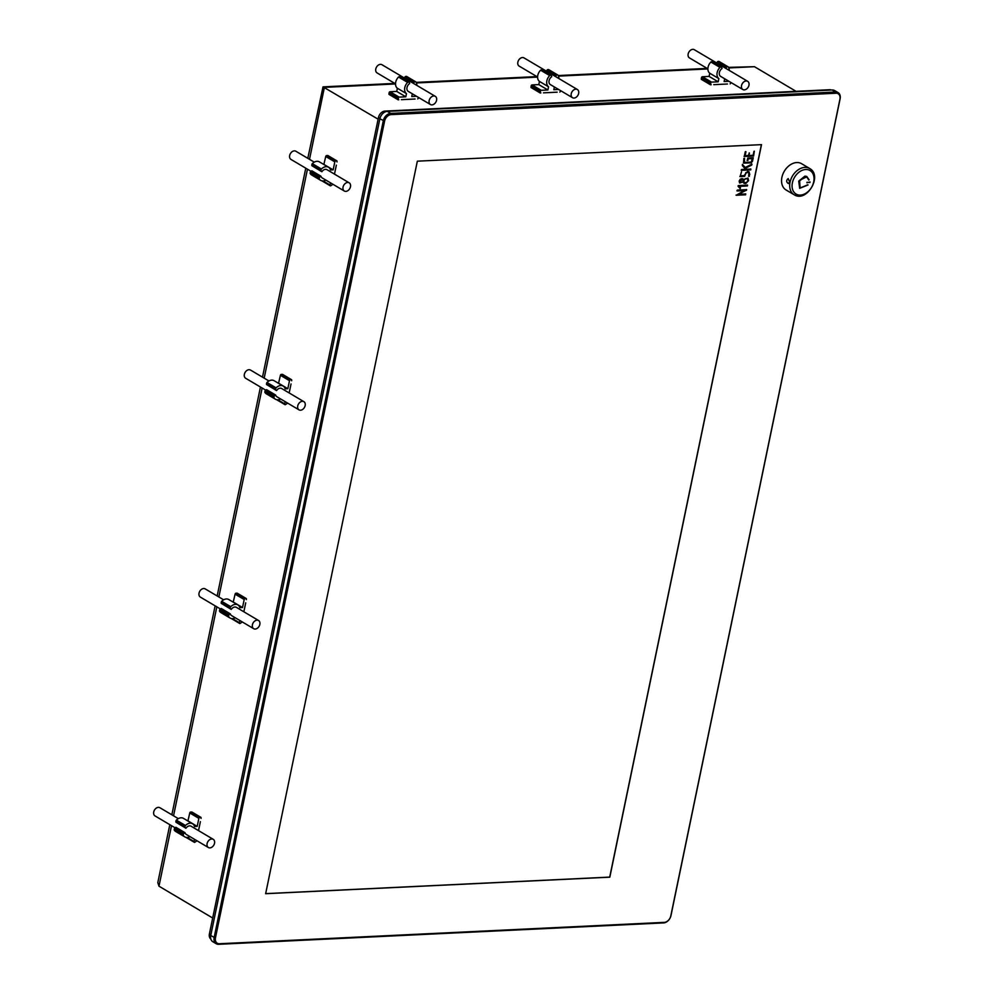 <?xml version="1.0" encoding="UTF-8"?>
<svg xmlns="http://www.w3.org/2000/svg" width="994" height="994" viewBox="0 0 994 994"><rect width="100%" height="100%" fill="white"/><g stroke="black" fill="none" stroke-linecap="round" stroke-linejoin="round"><path stroke-width="1.49" d="M728.54 67.368L754.471 66.697L796.057 91.336M747.289 160.444L747.786 158.021L753.241 157.748L752.495 161.314L751.079 162.892L743.537 163.103L743.872 158.381L744.543 158.357L744.431 162.42L751.166 162.097L752.408 158.618L748.258 158.816L747.289 160.444M740.952 175.764L744.133 175.603L747.55 171.465L748.967 171.738L749.787 174.435L748.731 176.311L748.805 172.77L747.389 172.235L746.109 172.732L744.618 176.398L740.108 176.609L741.512 171.788M738.082 186.325L738.231 185.592L747.575 185.132L747.401 185.953L739.25 186.35L740.269 188.674L738.082 186.325M265.659 893.631L609.707 877.093L761.392 144.652M737.138 190.947L737.312 190.102L746.643 189.655L738.554 194.315L745.749 193.967L745.575 194.799L736.256 195.246L744.344 190.6L737.138 190.947M743.164 182.051L739.499 182.759L739.163 181.032L740.269 179.231L741.934 178.597L743.649 179.665L747.985 178.112L748.594 180.622L745.811 183.517L744.084 183.356L742.928 181.914L739.76 182.995M745.612 169.328L742.381 165.613L742.605 164.557L745.214 167.526L751.924 164.122L751.737 165.054L745.736 168.098L746.742 169.266L750.892 169.067L750.731 169.887L741.412 170.347L741.574 169.514L745.612 169.328M753.129 155.275L753.949 151.349L753.601 156.046L744.282 156.493L745.264 151.759L745.935 151.734L745.115 155.66L748.283 155.511L749.439 153.026L748.929 155.474L753.129 155.275M210.865 939.119A6.672 4.808 -59.4 0 1 209.411 933.875L378.453 117.578A6.672 4.808 -59.4 0 1 384.951 111.092L829.58 89.721A6.672 4.808 -59.4 0 1 831.332 90.044M379.87 118.795L210.753 935.441A7.629 5.504 120.6 0 0 212.815 941.716L216.22 943.728A7.629 5.504 120.6 0 0 218.63 944.3L663.557 922.917A7.629 5.504 120.6 0 0 670.987 915.511L840.104 98.853A7.629 5.504 120.6 0 0 838.041 92.579A7.629 5.504 120.6 0 0 835.631 92.02L832.226 89.994L387.3 111.378A7.629 5.504 120.6 0 0 379.87 118.795L384.591 121.106L215.474 937.752A6.672 4.808 120.6 0 0 219.388 943.741L664.315 922.37A6.672 4.808 120.6 0 0 670.801 915.872L839.93 99.226A6.672 4.808 120.6 0 0 836.016 93.237L391.089 114.621A6.672 4.808 120.6 0 0 384.591 121.106M215.474 937.752L214.157 937.454L383.286 120.808A7.629 5.504 120.6 0 1 390.704 113.391L835.631 92.02L836.016 93.237M417.343 161.177L265.647 893.705L609.819 877.168L761.516 144.639L417.343 161.177M210.753 935.441L214.157 937.454A7.629 5.504 120.6 0 0 216.22 943.728M838.041 92.579L834.637 90.566A7.629 5.504 120.6 0 0 832.226 89.994M746.419 189.519L746.506 190.314M746.283 190.177L738.554 194.315M745.525 193.842L745.575 194.799M745.351 194.662L736.02 195.11M736.914 190.811L744.344 190.6M747.351 185.008L747.401 185.953M747.177 185.816L739.25 186.35M739.027 186.213L740.48 187.704M740.244 187.568L740.045 188.537M742.804 178.746L743.649 179.665M747.861 178.05L748.37 180.486L745.575 183.381L743.959 183.281M742.481 179.454L741.549 179.206L740.157 182.324M741.772 179.33L740.269 182.387C742.555 182.498 743.338 181.542 742.617 179.529L741.772 179.33M747.277 178.771L746.171 178.498C743.686 179.28 743.04 180.597 744.233 182.474L744.344 182.523M746.395 178.634C743.91 179.417 743.264 180.734 744.456 182.598C747.339 182.722 748.308 181.467 747.389 178.833L746.395 178.634M748.842 171.676L749.401 176.273M749.178 176.149L748.507 176.174M748.445 172.471L745.873 172.596L744.618 176.398M744.394 176.261L739.884 176.485M742.381 164.42L745.214 167.526M751.7 163.985L751.737 165.054M751.501 164.917L745.736 168.098M745.512 167.974L746.742 169.266M750.669 168.943L750.731 169.887M750.495 169.763L741.176 170.21M752.98 157.76L752.272 161.19L750.855 162.755L743.425 163.028M744.295 158.369L744.046 162.333M748.258 158.816L752.408 158.618M748.035 158.68L747.923 160.407M747.699 160.27L747.053 160.307M754.347 151.187L753.601 156.046M753.365 155.909L744.059 156.356M745.711 151.597L745.115 155.66M749.215 152.89L748.929 155.474M307.805 158.319L323.013 86.863L378.13 119.193M169.812 824.685L157.81 882.622L158.978 886.188L212.691 918.021M184.983 832.686L175.901 827.306L174.907 827.952L183.989 833.332L184.983 832.686A4.771 3.442 -59.4 0 0 186.238 834.413L208.38 847.522A4.771 3.442 120.6 0 0 214.53 843.247A4.771 3.442 120.6 0 0 213.238 839.321A4.771 3.442 120.6 0 0 207.1 843.608A4.771 3.442 120.6 0 0 208.38 847.522M176.075 822.299L185.915 828.238L176.075 822.299A0.957 0.683 -59.4 0 1 175.863 821.541L176.025 820.771A0.957 0.683 -59.4 0 1 176.373 820.137A7.629 5.504 -59.4 0 1 183.468 818.36L192.55 823.753A7.629 5.504 -59.4 0 1 194.551 826.499L197.21 826.374L198.862 818.348A0.957 0.683 -59.4 0 1 199.794 817.416L201.012 817.416L201.061 818.422M187.903 820.994L189.779 812.968A0.957 0.683 -59.4 0 1 190.711 812.036L192.053 812.173M189.929 836.6A7.629 5.504 -59.4 0 1 184.785 836.873L175.69 831.481A7.629 5.504 -59.4 0 1 174.298 830.114A0.957 0.683 -59.4 0 1 174.223 829.505L174.372 828.747A0.957 0.683 -59.4 0 1 174.907 827.952M185.915 828.238A4.771 3.442 -59.4 0 1 191.096 826.213L213.238 839.321M184.785 836.873A7.629 5.504 -59.4 0 1 183.381 835.507A0.957 0.683 -59.4 0 1 183.306 834.885L183.468 834.128A0.957 0.683 -59.4 0 1 183.989 833.332M196.34 841.235L194.625 842.378A0.957 0.683 -59.4 0 1 194.066 841.52L194.526 839.321M200.39 821.628L198.539 830.611M185.17 827.679A0.957 0.683 -59.4 0 1 184.959 826.921L185.108 826.151A0.957 0.683 -59.4 0 1 185.456 825.517A7.629 5.504 -59.4 0 1 192.55 823.753M188.127 820.982L197.21 826.374M178.311 818.634L159.872 807.712A4.771 3.442 120.6 0 0 154.48 810.06A4.771 3.442 120.6 0 0 155.014 815.912L175.118 827.816M320.938 176.199L311.855 170.819L310.861 171.465L319.944 176.845L320.938 176.199A4.771 3.442 -59.4 0 0 322.193 177.914L344.334 191.034A4.771 3.442 120.6 0 0 350.472 186.76A4.771 3.442 120.6 0 0 349.192 182.834A4.771 3.442 120.6 0 0 343.042 187.108A4.771 3.442 120.6 0 0 344.334 191.034M312.029 165.799L321.857 171.738L312.029 165.799A0.957 0.683 -59.4 0 1 311.818 165.054L311.979 164.283A0.957 0.683 -59.4 0 1 312.315 163.65A7.629 5.504 -59.4 0 1 319.422 161.873L328.505 167.253A7.629 5.504 -59.4 0 1 330.505 170.011L333.164 169.875L334.816 161.86A0.957 0.683 -59.4 0 1 335.748 160.929L336.966 160.929L337.016 161.923M323.858 164.507L325.734 156.48A0.957 0.683 -59.4 0 1 326.666 155.549L328.008 155.685M325.883 180.113A7.629 5.504 -59.4 0 1 320.727 180.374L311.644 174.994A7.629 5.504 -59.4 0 1 310.252 173.627A0.957 0.683 -59.4 0 1 310.165 173.018L310.327 172.248A0.957 0.683 -59.4 0 1 310.861 171.465M321.857 171.738A4.771 3.442 -59.4 0 1 327.051 169.713L349.192 182.834M320.727 180.374A7.629 5.504 -59.4 0 1 319.335 179.007A0.957 0.683 -59.4 0 1 319.26 178.398L319.409 177.628A0.957 0.683 -59.4 0 1 319.944 176.845M332.282 184.747L330.58 185.878A0.957 0.683 -59.4 0 1 330.02 185.033L330.48 182.821M336.345 165.141L334.481 174.124M321.112 171.179A0.957 0.683 -59.4 0 1 320.9 170.434L321.062 169.663A0.957 0.683 -59.4 0 1 321.41 169.03A7.629 5.504 -59.4 0 1 328.505 167.253M324.069 164.495L333.164 169.875M314.266 162.146L295.814 151.212A4.771 3.442 120.6 0 0 290.434 153.561A4.771 3.442 120.6 0 0 290.956 159.413L311.072 171.328M275.624 395.028L266.541 389.648L265.547 390.294L274.63 395.674L275.624 395.028A4.771 3.442 -59.4 0 0 276.866 396.743L299.02 409.863A4.771 3.442 120.6 0 0 305.158 405.589A4.771 3.442 120.6 0 0 303.878 401.663A4.771 3.442 120.6 0 0 297.728 405.95A4.771 3.442 120.6 0 0 299.02 409.863M266.715 384.628L276.543 390.58L266.715 384.628A0.957 0.683 -59.4 0 1 266.504 383.883L266.665 383.112A0.957 0.683 -59.4 0 1 267.001 382.479A7.629 5.504 -59.4 0 1 274.108 380.702L283.191 386.082A7.629 5.504 -59.4 0 1 285.191 388.84L287.838 388.704L289.502 380.69A0.957 0.683 -59.4 0 1 290.434 379.758L291.652 379.758L291.689 380.764M278.544 383.336L280.42 375.31A0.957 0.683 -59.4 0 1 281.339 374.378L282.694 374.514M280.569 398.942A7.629 5.504 -59.4 0 1 275.413 399.203L266.33 393.823A7.629 5.504 -59.4 0 1 264.938 392.456A0.957 0.683 -59.4 0 1 264.851 391.847L265.013 391.077A0.957 0.683 -59.4 0 1 265.547 390.294M276.543 390.58A4.771 3.442 -59.4 0 1 281.724 388.542L303.878 401.663M275.413 399.203A7.629 5.504 -59.4 0 1 274.021 397.836A0.957 0.683 -59.4 0 1 273.934 397.227L274.095 396.469A0.957 0.683 -59.4 0 1 274.63 395.674M286.968 403.576L285.266 404.707A0.957 0.683 -59.4 0 1 284.706 403.862L285.154 401.663M291.031 383.97L289.167 392.953M275.798 390.008A0.957 0.683 -59.4 0 1 275.587 389.263L275.748 388.492A0.957 0.683 -59.4 0 1 276.083 387.859A7.629 5.504 -59.4 0 1 283.191 386.082M278.755 383.324L287.838 388.704M268.952 380.975L250.5 370.054A4.771 3.442 120.6 0 0 245.12 372.39A4.771 3.442 120.6 0 0 245.642 378.254L265.746 390.157M804.941 176.124L806.718 176.423L809.116 179.802L806.519 176.957L804.867 176.671L799.151 181.306L800.046 187.903L808.047 184.959L799.661 188.338L798.729 181.144L804.941 176.124M806.706 176.41L808.694 180.051M807.712 184.785L799.648 188.326M810.06 181.989L806.892 182.809L809.998 181.964M807.004 182.275L809.886 182.498M809.712 168.52L801.574 163.687A15.245 11.009 120.6 0 0 784.328 171.204A15.245 11.009 120.6 0 0 786.018 189.941L794.156 194.762A15.245 11.009 -59.4 0 1 790.988 179.057A15.245 11.009 -59.4 0 1 804.891 167.377A15.245 11.009 -59.4 0 1 809.712 168.52C822.908 175.615 806.73 202.925 794.156 194.762A15.245 11.009 -59.4 0 0 798.977 195.893M789.646 181.964L788.404 183.567C786.192 182.014 786.117 180.349 788.167 178.585L789.646 181.964M806.519 176.957L799.611 180.262L800.046 187.903M398.731 99.798L398.196 98.058A0.957 0.683 -59.4 0 1 399.128 97.126L405.813 96.816L406.471 93.622A7.629 5.504 -59.4 0 1 407.627 82.415A0.957 0.683 -59.4 0 1 408.199 82.142L408.832 82.104A0.957 0.683 -59.4 0 1 409.379 82.527L409.665 83.546A4.771 3.442 -59.4 0 0 406.981 87.671A4.771 3.442 -59.4 0 0 408.298 91.411L430.439 104.532A4.771 3.442 120.6 0 0 431.955 104.879A4.771 3.442 120.6 0 0 436.291 101.239A4.771 3.442 120.6 0 0 435.297 96.331A4.771 3.442 120.6 0 0 433.794 95.971A4.771 3.442 120.6 0 0 429.445 99.624A4.771 3.442 120.6 0 0 430.439 104.532M413.392 83.347L414.1 82.291A0.957 0.683 -59.4 0 1 414.833 81.819L415.48 81.794A0.957 0.683 -59.4 0 1 415.939 82.017A7.629 5.504 -59.4 0 1 416.846 85.397M404.309 77.967L405.018 76.911A0.957 0.683 -59.4 0 1 405.751 76.439L406.384 76.401A0.957 0.683 -59.4 0 1 406.857 76.637L415.554 81.794M397.973 99.636L389.014 94.393L389.114 92.678A0.957 0.683 -59.4 0 1 390.046 91.746L396.73 91.423L397.389 88.242A7.629 5.504 -59.4 0 1 398.532 77.035A0.957 0.683 -59.4 0 1 399.116 76.762L399.75 76.724A0.957 0.683 -59.4 0 1 400.259 77.023M415.07 99.015L401.402 99.673M418.884 97.673L417.741 98.878M412.324 93.796L411.764 96.53L416.548 96.294M396.73 91.423L405.813 96.816M397.389 88.242L406.471 93.622M435.297 96.331L381.932 64.709A4.771 3.442 120.6 0 0 376.54 67.058A4.771 3.442 120.6 0 0 377.074 72.91L395.513 83.844M540.798 92.976L540.276 91.237A0.957 0.683 -59.4 0 1 541.196 90.305L547.88 89.982L548.551 86.801A7.629 5.504 -59.4 0 1 549.694 75.594A0.957 0.683 -59.4 0 1 550.266 75.308L550.9 75.283A0.957 0.683 -59.4 0 1 551.446 75.693L551.732 76.712A4.771 3.442 -59.4 0 0 549.048 80.837A4.771 3.442 -59.4 0 0 550.365 84.589L572.507 97.698A4.771 3.442 120.6 0 0 574.023 98.058A4.771 3.442 120.6 0 0 578.359 94.405A4.771 3.442 120.6 0 0 577.365 89.497A4.771 3.442 120.6 0 0 575.861 89.149A4.771 3.442 120.6 0 0 571.525 92.79A4.771 3.442 120.6 0 0 572.507 97.698M555.46 76.526L556.168 75.469A0.957 0.683 -59.4 0 1 556.901 74.997L557.547 74.96A0.957 0.683 -59.4 0 1 558.007 75.196A7.629 5.504 -59.4 0 1 558.926 78.576M546.377 71.146L547.085 70.089A0.957 0.683 -59.4 0 1 547.818 69.605L548.464 69.58A0.957 0.683 -59.4 0 1 548.924 69.804L557.622 74.96M540.04 92.815L531.082 87.571L531.181 85.844A0.957 0.683 -59.4 0 1 532.113 84.925L538.798 84.602L539.456 81.421A7.629 5.504 -59.4 0 1 540.612 70.214A0.957 0.683 -59.4 0 1 541.183 69.928L541.817 69.903A0.957 0.683 -59.4 0 1 542.326 70.201M557.137 92.181L543.469 92.84M560.951 90.852L559.821 92.057M554.391 86.975L553.832 89.696L558.616 89.472M538.798 84.602L547.88 89.982M539.456 81.421L548.551 86.801M577.365 89.497L524 57.888A4.771 3.442 120.6 0 0 518.607 60.236A4.771 3.442 120.6 0 0 519.141 66.089L537.592 77.01M230.31 613.857L221.215 608.477L220.221 609.123L229.316 614.503L230.31 613.857A4.771 3.442 -59.4 0 0 231.552 615.584L253.694 628.693A4.771 3.442 120.6 0 0 259.844 624.418A4.771 3.442 120.6 0 0 258.552 620.492A4.771 3.442 120.6 0 0 252.414 624.779A4.771 3.442 120.6 0 0 253.694 628.693M221.401 603.457L231.229 609.409L221.401 603.457A0.957 0.683 -59.4 0 1 221.19 602.712L221.339 601.942A0.957 0.683 -59.4 0 1 221.687 601.308A7.629 5.504 -59.4 0 1 228.782 599.531L237.864 604.911A7.629 5.504 -59.4 0 1 239.865 607.669L242.524 607.533L244.189 599.519A0.957 0.683 -59.4 0 1 245.108 598.587L246.338 598.587L246.375 599.593M233.23 602.165L235.093 594.139A0.957 0.683 -59.4 0 1 236.025 593.207L237.367 593.343M235.255 617.771A7.629 5.504 -59.4 0 1 230.099 618.044L221.016 612.652A7.629 5.504 -59.4 0 1 219.624 611.285A0.957 0.683 -59.4 0 1 219.537 610.676L219.699 609.906A0.957 0.683 -59.4 0 1 220.221 609.123M231.229 609.409A4.771 3.442 -59.4 0 1 236.41 607.371L258.552 620.492M230.099 618.044A7.629 5.504 -59.4 0 1 228.707 616.665A0.957 0.683 -59.4 0 1 228.62 616.056L228.782 615.298A0.957 0.683 -59.4 0 1 229.316 614.503M241.654 622.406L239.939 623.549A0.957 0.683 -59.4 0 1 239.38 622.691L239.84 620.492M245.717 602.799L243.853 611.782M230.484 608.85A0.957 0.683 -59.4 0 1 230.273 608.092L230.434 607.322A0.957 0.683 -59.4 0 1 230.77 606.688A7.629 5.504 -59.4 0 1 237.864 604.911M233.441 602.153L242.524 607.533M223.638 599.804L205.186 588.883A4.771 3.442 120.6 0 0 199.794 591.231A4.771 3.442 120.6 0 0 200.328 597.083L220.432 608.987M711.095 84.788L710.573 83.049A0.957 0.683 -59.4 0 1 711.505 82.117L718.19 81.794L718.848 78.613A7.629 5.504 -59.4 0 1 719.991 67.406A0.957 0.683 -59.4 0 1 720.563 67.132L721.209 67.095A0.957 0.683 -59.4 0 1 721.756 67.517L722.042 68.536A4.771 3.442 -59.4 0 0 719.345 72.661A4.771 3.442 -59.4 0 0 720.675 76.401L742.816 89.522A4.771 3.442 120.6 0 0 744.32 89.87A4.771 3.442 120.6 0 0 748.668 86.23A4.771 3.442 120.6 0 0 747.674 81.322A4.771 3.442 120.6 0 0 746.171 80.961A4.771 3.442 120.6 0 0 741.822 84.614A4.771 3.442 120.6 0 0 742.816 89.522M725.769 68.337L726.477 67.281A0.957 0.683 -59.4 0 1 727.21 66.809L727.844 66.772A0.957 0.683 -59.4 0 1 728.316 67.008A7.629 5.504 -59.4 0 1 729.223 70.388M716.686 62.957L717.395 61.901A0.957 0.683 -59.4 0 1 718.128 61.429L718.761 61.392A0.957 0.683 -59.4 0 1 719.234 61.628L727.931 66.784M710.35 84.627L701.391 79.383L701.491 77.669A0.957 0.683 -59.4 0 1 702.423 76.737L709.107 76.414L709.766 73.233A7.629 5.504 -59.4 0 1 710.909 62.026A0.957 0.683 -59.4 0 1 711.48 61.74L712.114 61.715A0.957 0.683 -59.4 0 1 712.623 62.013M727.446 84.005L713.779 84.664M731.249 82.664L730.118 83.869M724.701 78.787L724.129 81.508L728.913 81.284M709.107 76.414L718.19 81.794M709.766 73.233L718.848 78.613M747.674 81.322L694.297 49.7A4.771 3.442 120.6 0 0 688.917 52.048A4.771 3.442 120.6 0 0 689.438 57.901L707.89 68.834M830.201 90.094L829.58 89.721M385.871 111.639L384.951 111.092M210.902 934.745L209.411 933.875M379.944 118.46L378.453 117.578M391.089 114.621L390.704 113.391L387.3 111.378M219.388 943.741L218.63 944.3M664.315 922.37L663.557 922.917M395.513 83.956L324.404 87.373L309.507 159.326M307.457 169.191L264.18 378.155M262.143 388.02L218.866 596.984M216.829 606.849L173.552 815.813M171.502 825.679L158.978 886.188M754.471 66.697L728.801 67.94M707.89 68.946L558.491 76.116M537.592 77.122L416.424 82.949M187.183 837.433L194.066 841.52M174.298 830.114L183.381 835.507M174.372 828.747L183.468 834.128M174.223 829.505L183.306 834.885M175.863 821.541L184.959 826.921M176.025 820.771L185.108 826.151M176.373 820.137L185.456 825.517M189.779 812.968L198.862 818.348M191.755 811.986L200.838 817.366M190.711 812.036L199.794 817.416M323.137 180.945L330.02 185.033M310.252 173.627L319.335 179.007M310.327 172.248L319.409 177.628M310.165 173.018L319.26 178.398M311.818 165.054L320.9 170.434M311.979 164.283L321.062 169.663M312.315 163.65L321.41 169.03M325.734 156.48L334.816 161.86M327.697 155.499L336.792 160.879M326.666 155.549L335.748 160.929M277.811 399.774L284.706 403.862M264.938 392.456L274.021 397.836M265.013 391.077L274.095 396.469M264.851 391.847L273.934 397.227M266.504 383.883L275.587 389.263M266.665 383.112L275.748 388.492M267.001 382.479L276.083 387.859M280.42 375.31L289.502 380.69M282.383 374.328L291.466 379.708M281.339 374.378L290.434 379.758M805.699 169.502A13.692 9.878 -59.4 0 1 810.967 188.251A13.692 9.878 -59.4 0 1 792.491 189.133A13.692 9.878 -59.4 0 1 805.699 169.502M405.018 76.911L414.1 82.291M388.865 93.921L397.948 99.301M389.114 92.678L398.196 98.058M390.046 91.746L399.128 97.126M398.532 77.035L407.627 82.415M399.75 76.724L408.832 82.104M399.116 76.762L408.199 82.142M405.751 76.439L414.833 81.819M406.384 76.401L415.48 81.794M547.085 70.089L556.168 75.469M530.933 87.099L540.015 92.479M531.181 85.844L540.276 91.237M532.113 84.925L541.196 90.305M540.612 70.214L549.694 75.594M541.817 69.903L550.9 75.283M541.183 69.928L550.266 75.308M547.818 69.605L556.901 74.997M548.464 69.58L557.547 74.96M232.497 618.603L239.38 622.691M219.624 611.285L228.707 616.665M219.699 609.906L228.782 615.298M219.537 610.676L228.62 616.056M221.19 602.712L230.273 608.092M221.339 601.942L230.434 607.322M221.687 601.308L230.77 606.688M235.093 594.139L244.189 599.519M237.069 593.157L246.152 598.537M236.025 593.207L245.108 598.587M717.395 61.901L726.477 67.281M701.23 78.911L710.312 84.291M701.491 77.669L710.573 83.049M702.423 76.737L711.505 82.117M710.909 62.026L719.991 67.406M712.114 61.715L721.209 67.095M711.48 61.74L720.563 67.132M718.128 61.429L727.21 66.809M718.761 61.392L727.844 66.772M171.85 814.807L215.126 605.843M217.177 595.978L260.453 387.014M262.491 377.148L305.767 168.185M323.013 86.863L394.792 83.409M416.163 82.378L536.859 76.588M558.23 75.556L707.169 68.4M185.928 837.333L194.327 842.303M191.929 812.036L201.012 817.416M321.882 180.833L330.281 185.816M327.883 155.536L336.966 160.929M276.568 399.663L284.955 404.645M282.569 374.378L291.652 379.758M406.695 76.476L415.778 81.856M400.048 76.799L409.13 82.179M389.014 94.393L398.097 99.773M548.763 69.655L557.845 75.035M542.115 69.965L551.198 75.358M531.082 87.571L540.164 92.951M231.242 618.492L239.641 623.474M237.243 593.207L246.338 598.587M719.06 61.466L728.155 66.846M712.425 61.79L721.507 67.17M701.391 79.383L710.474 84.763"/></g></svg>
